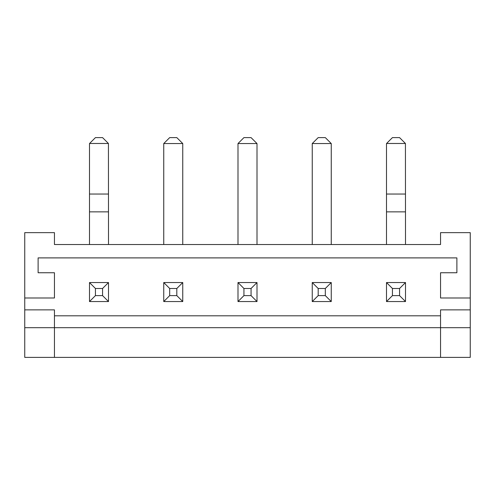 <?xml version="1.0" encoding="UTF-8"?>
<svg xmlns="http://www.w3.org/2000/svg" width="495" height="495" viewBox="0 0 495 495"><rect width="100%" height="100%" fill="white"/><g stroke="black" fill="none" stroke-linecap="round" stroke-linejoin="round"><path stroke-width="0.74" d="M470.25 297.99L470.25 232.65L440.55 232.65L440.55 244.53L54.45 244.53L54.45 232.65L24.75 232.65L24.75 297.99L54.45 297.99L54.45 272.745L38.115 272.745L38.115 257.895L456.885 257.895L456.885 272.745L440.55 272.745L440.55 297.99L470.25 297.99L470.25 357.39L440.55 357.39L440.55 327.69L470.25 327.69M54.45 315.81L440.55 315.81M24.75 297.99L24.75 357.39L440.55 357.39M470.25 309.87L440.55 309.87L440.55 327.69L54.45 327.69L54.45 357.39M24.75 309.87L54.45 309.87L54.45 327.69L24.75 327.69M405.504 282.546L386.496 282.546L386.496 301.554L405.504 301.554L405.504 282.546L399.564 288.486L399.564 295.614L405.504 301.554M331.254 282.546L312.246 282.546L312.246 301.554L331.254 301.554L325.314 295.614L325.314 288.486L331.254 282.546L331.254 301.554M257.004 282.546L257.004 301.554L251.064 295.614L251.064 288.486L257.004 282.546L237.996 282.546L237.996 301.554L257.004 301.554M108.504 282.546L89.496 282.546L89.496 301.554L108.504 301.554L108.504 282.546L102.564 288.486L102.564 295.614L108.504 301.554M163.746 301.554L182.754 301.554L176.814 295.614L169.686 295.614L163.746 301.554L163.746 282.546L182.754 282.546L182.754 301.554M386.496 282.546L392.436 288.486L392.436 295.614L386.496 301.554M392.436 288.486L399.564 288.486M392.436 295.614L399.564 295.614M312.246 282.546L318.186 288.486L318.186 295.614L325.314 295.614M312.246 301.554L318.186 295.614M318.186 288.486L325.314 288.486M237.996 301.554L243.936 295.614L251.064 295.614M237.996 282.546L243.936 288.486L243.936 295.614M243.936 288.486L251.064 288.486M89.496 282.546L95.436 288.486L95.436 295.614L89.496 301.554M95.436 288.486L102.564 288.486M95.436 295.614L102.564 295.614M163.746 282.546L169.686 288.486L169.686 295.614M182.754 282.546L176.814 288.486L176.814 295.614M169.686 288.486L176.814 288.486M89.57 143.476L108.43 143.476L102.564 137.61L95.436 137.61L89.496 143.55L89.496 244.53M108.43 143.476L108.504 244.53M163.746 143.55L182.754 143.55L176.814 137.61L169.686 137.61L163.746 143.55L163.746 244.53M182.754 143.55L182.754 244.53M237.996 244.53L237.996 143.55L243.936 137.61L251.064 137.61L257.004 143.55L257.004 244.53M312.246 143.55L331.254 143.55L325.314 137.61L318.186 137.61L312.246 143.55L312.246 244.53M331.254 143.55L331.254 244.53M386.57 143.476L405.43 143.476L399.564 137.61L392.436 137.61L386.496 143.55L386.496 244.53M405.43 143.476L405.504 244.53M89.496 194.04L108.504 194.04M89.496 211.86L108.504 211.86M237.996 143.55L257.004 143.55M386.496 194.04L405.504 194.04M386.496 211.86L405.504 211.86"/></g></svg>
